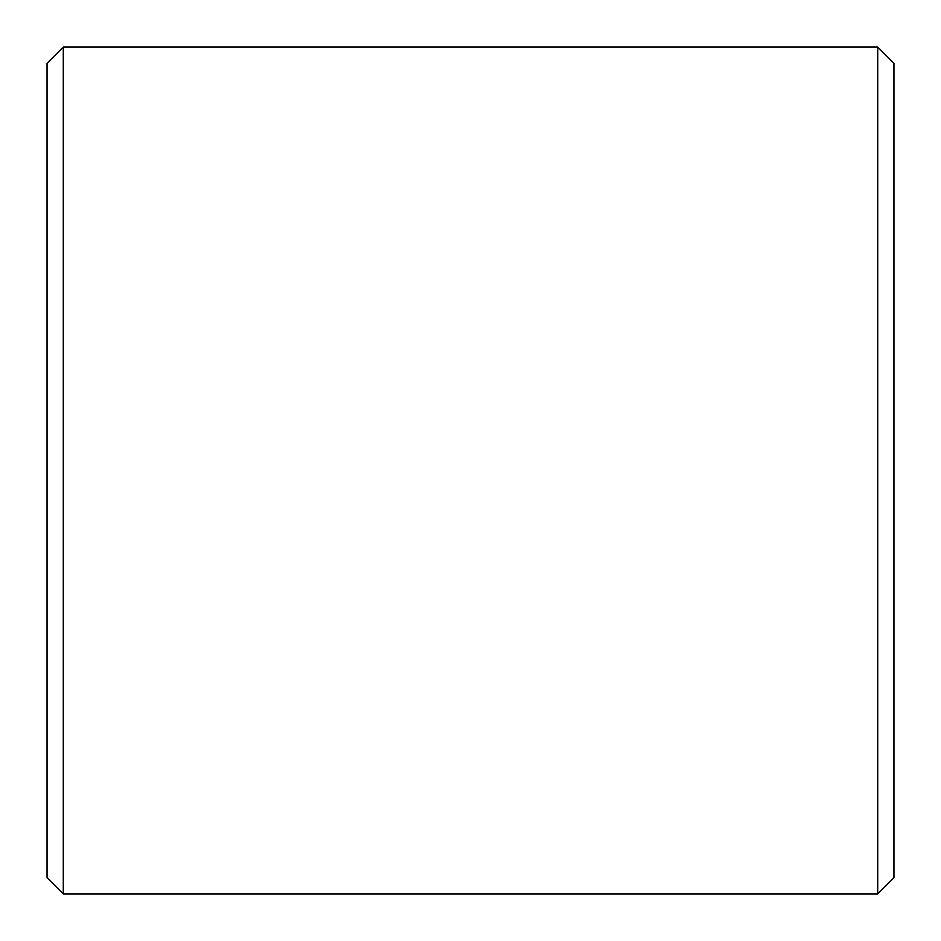 <?xml version="1.0" encoding="UTF-8"?>
<svg xmlns="http://www.w3.org/2000/svg" width="941" height="941" viewBox="0 0 941 941"><rect width="100%" height="100%" fill="white"/><g stroke="black" fill="none" stroke-linecap="round" stroke-linejoin="round"><path stroke-width="1.41" d="M63.306 893.95L63.306 47.05L47.05 63.306L47.05 877.694L63.306 893.95L877.694 893.95L893.95 877.694L893.95 63.306L877.694 47.05L877.694 893.95M63.306 47.05L877.694 47.05"/></g></svg>
